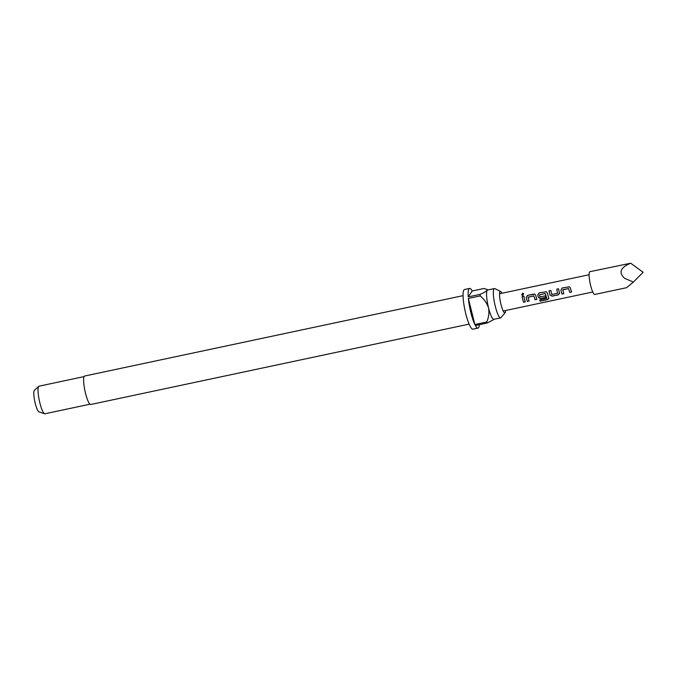 <?xml version="1.0" encoding="UTF-8"?>
<svg xmlns="http://www.w3.org/2000/svg" width="677" height="677" viewBox="0 0 677 677"><rect width="100%" height="100%" fill="white"/><g stroke="black" fill="none" stroke-linecap="round" stroke-linejoin="round"><path stroke-width="1.02" d="M522.542 293.259L523.626 293.708L522.813 295.375L521.755 294.969L522.542 293.259L523.651 293.742M563.763 293.59L561.986 293.97L561.216 291.279L560.92 290.052L562.248 288.021L569.509 286.82M562.849 289.764L563.755 293.683L561.978 294.063L561.182 291.322L560.894 290.061L562.206 287.996L569.484 286.811L570.432 288.038L571.515 292.032L569.738 292.413L568.595 288.546L562.722 289.925M571.523 291.939L569.746 292.32L568.562 288.563L562.815 289.781M559.515 292.904L558.313 294.749L552.085 296.069L549.969 294.927L549.656 293.733L549.03 290.831L550.807 290.45M557.56 293.251L556.756 289.155L558.533 288.783L559.49 292.963L558.297 294.842L552.077 296.162L549.952 294.986L548.996 290.805L550.773 290.425L551.814 294.47L557.56 293.251L556.799 289.181L558.576 288.8M545.628 297.44L540.525 298.523L538.41 297.381L537.809 294.96L539.129 292.929L546.39 291.736L547.321 292.946L548.844 298.515M548.827 298.134L547.659 299.632L540.187 301.214L539.662 299.987L546.788 298.371L545.29 293.496L539.417 294.884L540.06 296.966L545.12 295.891L545.611 297.533L540.517 298.616L538.393 297.448L537.775 294.969L539.095 292.913L546.373 291.728M529.084 300.952L527.307 301.333L526.537 298.65L526.249 297.415L527.578 295.384L533.798 294.063L534.838 294.19L535.761 295.4L536.844 299.403L535.067 299.776L533.891 295.925L528.145 297.144L529.076 301.045L527.298 301.426L526.215 297.431L527.535 295.367L534.813 294.182M536.853 299.31L535.075 299.683L533.925 295.908L528.052 297.296M525.293 301.764L523.516 302.137L522.746 299.454L522.119 296.543L523.896 296.162M630.702 263.218L589.929 271.68A11.636 2.217 78 0 0 590.649 285.584A11.636 2.217 78 0 0 594.761 294.453L626.53 287.708L633.384 282.072L624.685 278.357C618.355 272.501 620.36 267.457 630.702 263.218L643.15 272.281L633.384 282.072M559.49 292.963L559.473 293.801M546.703 298.489L545.256 293.513L539.417 294.884M524.497 299.116L525.284 301.857L523.507 302.23L522.085 296.526L523.863 296.145L524.497 299.116M501.962 293.251A10.942 2.082 78 0 0 500.642 291.491A10.942 2.082 78 0 0 499.871 291.897A10.942 2.082 78 0 0 500.997 304.498A10.942 2.082 78 0 0 504.272 312.596A10.942 2.082 78 0 0 505.144 312.656A10.942 2.082 78 0 0 505.626 310.506M500.642 291.491L494.845 288.622A14.987 2.852 78 0 0 494.396 288.554A14.987 2.852 78 0 0 495.327 306.453A14.987 2.852 78 0 0 500.625 317.877A14.987 2.852 78 0 0 501.005 317.623L505.144 312.656M463.06 295.654L84.659 376.031A14.547 2.776 78 0 0 85.556 393.413A14.547 2.776 78 0 0 90.701 404.499L469.11 324.122M500.625 317.877L493.846 319.316A14.987 2.852 -102 0 1 488.549 307.891A14.987 2.852 -102 0 1 487.169 290.34A14.987 2.852 -102 0 1 487.618 289.993L494.396 288.554M487.897 289.934L484.072 288.47L472.216 290.983A20.285 3.867 78 0 0 469.584 288.41L464.507 289.494A20.285 3.867 78 0 0 465.768 313.713A20.285 3.867 78 0 0 472.935 329.166L478.013 328.091A20.285 3.867 78 0 0 479.375 324.664M469.584 288.41A20.285 3.867 78 0 0 468.239 296.89L480.095 294.368A20.285 3.867 -102 0 0 480.221 295.925L468.366 298.447A20.285 3.867 78 0 0 470.845 312.63A20.285 3.867 78 0 0 474.865 324.528L486.721 322.015A20.285 3.867 -102 0 0 487.228 322.997L475.381 325.519A20.285 3.867 78 0 0 478.013 328.091M84.083 376.607L39.021 386.178A14.107 2.691 78 0 0 38.75 386.33A14.107 2.691 78 0 0 39.901 403.027A14.107 2.691 78 0 0 44.572 413.757A14.107 2.691 78 0 0 44.885 413.782L89.948 404.211M38.75 386.33L34.358 390.367A11.052 2.107 78 0 0 35.263 403.45A11.052 2.107 78 0 0 38.927 411.853L44.572 413.757M486.941 289.291L487.169 290.34C486.018 291.525 483.657 292.862 480.095 294.368M472.216 290.983L468.239 296.89M480.221 295.925C484.173 299.183 486.958 303.169 488.549 307.891C489.344 312.816 488.735 317.521 486.721 322.015M468.366 298.447L474.865 324.528M487.228 322.997L493.516 319.722M521.722 294.927L522.585 293.344M548.827 298.024L547.651 299.488L540.187 301.214M540.178 301.079L539.671 299.869M503.214 311.014L592.764 291.999M499.55 293.767L589.1 274.744"/></g></svg>
